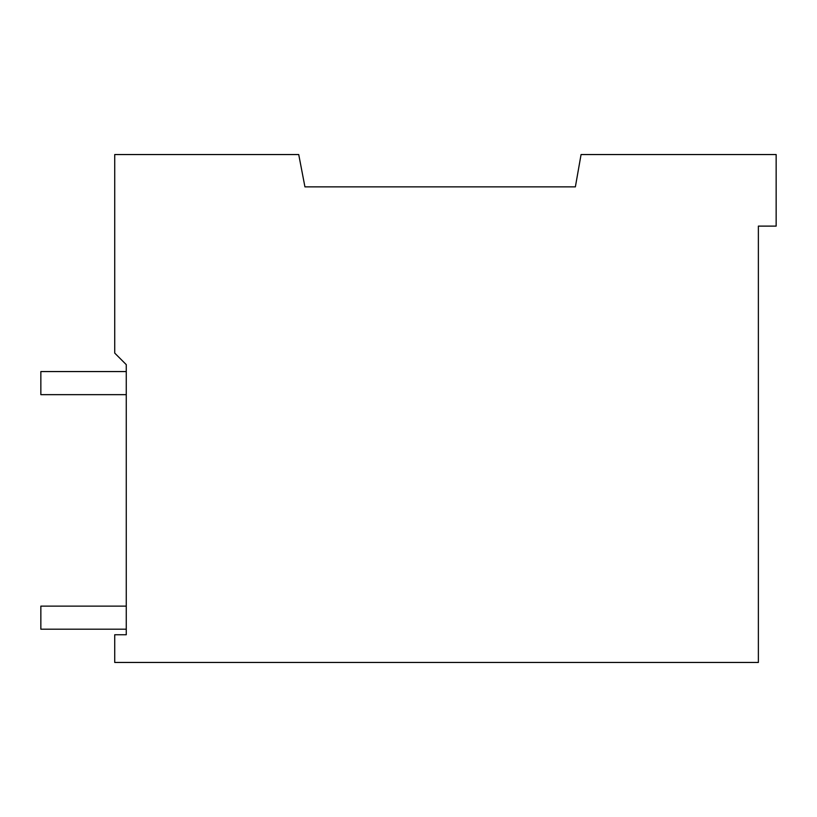 <?xml version="1.0" encoding="UTF-8"?>
<svg xmlns="http://www.w3.org/2000/svg" width="817" height="817" viewBox="0 0 817 817"><rect width="100%" height="100%" fill="white"/><g stroke="black" fill="none" stroke-linecap="round" stroke-linejoin="round"><path stroke-width="1.23" d="M575.372 186.868L581.071 154.546L776.15 154.546L776.15 226.115L758.37 226.115L758.37 662.454L114.727 662.454L114.727 634.748L126.267 634.748L126.267 364.637L114.727 353.097L114.727 154.546L298.726 154.546L304.935 186.868L575.372 186.868M126.267 394.652L40.85 394.652L40.85 371.561L126.267 371.561M126.267 606.122L40.85 606.122L40.85 629.202L126.267 629.202"/></g></svg>
